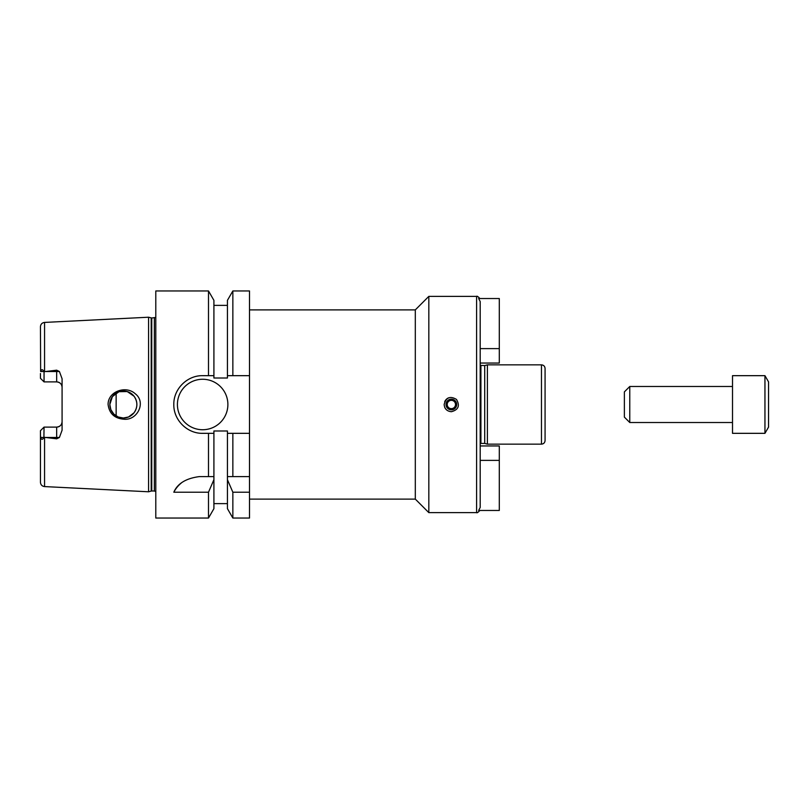 <?xml version="1.0" encoding="UTF-8"?>
<svg xmlns="http://www.w3.org/2000/svg" width="809" height="809" viewBox="0 0 809 809"><rect width="100%" height="100%" fill="white"/><g stroke="black" fill="none" stroke-linecap="round" stroke-linejoin="round"><path stroke-width="1.21" d="M499.295 460.372L480.192 460.372L480.192 507.465L478.645 510.469L499.295 510.469L499.295 445.951L480.192 445.951M480.192 363.049L499.295 363.049L499.295 298.531L478.645 298.531L480.192 301.535L480.192 507.465M499.295 348.628L480.192 348.628L480.192 358.377M249.506 309.887L415.31 309.887L428.831 296.367L476.592 296.367L476.592 512.633C476.956 513.128 478.058 512.41 479.889 510.469M428.831 296.367L428.831 512.633L476.592 512.633M451.361 411.71C446.983 411.275 444.576 408.879 444.151 404.5C446.022 397.421 450.128 395.712 456.458 399.403C460.139 405.734 458.44 409.839 451.361 411.71M444.697 407.261A7.21 7.21 0 0 0 446.265 409.597M448.601 397.836A7.21 7.21 0 0 0 444.697 401.739M446.022 404.5A5.339 5.339 0 0 0 454.021 409.121A5.339 5.339 0 0 0 454.021 399.879A5.339 5.339 0 0 0 446.022 404.5M447.195 404.5A4.166 4.166 0 0 0 453.434 408.1A4.166 4.166 0 0 0 453.434 400.9A4.166 4.166 0 0 0 447.195 404.5M415.31 309.887L415.31 499.113L428.831 512.633M480.91 365.567L480.91 443.433L484.712 443.433L484.712 365.567L480.192 365.375M484.712 365.567L487.402 364.849L487.402 444.151L541.474 444.151C543.658 443.939 544.861 442.735 545.074 440.541L545.074 368.459C544.861 366.265 543.658 365.061 541.474 364.849L541.474 444.151M487.402 364.849L541.474 364.849M545.074 399.09L545.074 374.122M545.074 409.91L545.074 424.462M249.506 433.331L227.43 433.331L227.43 430.985L213.91 430.985L213.91 433.331L202.655 433.331C187.203 433.685 173.47 419.952 173.814 404.5C173.47 389.048 187.203 375.315 202.655 375.669L213.91 375.669L213.91 378.015L227.43 378.015L227.43 300.341L232.85 290.957L249.506 290.957L249.506 518.043L232.85 518.043L232.85 492.216L227.43 479.686L227.43 508.659L232.85 518.043M213.91 433.331L213.91 479.686L208.5 492.216L208.5 518.043L155.793 518.043L155.793 290.957L208.5 290.957L208.5 375.669M208.5 492.216L173.814 492.216C177.535 483.519 186.08 478.311 199.449 476.592L213.91 476.592M208.5 433.331L208.5 476.592M213.91 479.686L213.91 508.659L208.5 518.043M227.43 479.686L227.43 476.592L249.506 476.592M227.43 433.331L227.43 476.592M249.506 492.216L232.85 492.216M181.307 483.013A28.831 28.831 0 0 0 173.814 492.216M232.85 433.331L232.85 476.592M232.85 290.957L232.85 375.669L249.506 375.669M227.43 375.669L232.85 375.669M208.5 290.957L213.91 300.341L213.91 375.669M227.885 404.5A25.231 25.231 0 0 1 190.034 426.353A25.231 25.231 0 0 1 190.034 382.647A25.231 25.231 0 0 1 227.885 404.5M116.142 393.073L116.142 415.927M134.031 412.782C137.793 407.261 137.793 401.739 134.031 396.218L127.235 391.556L119.004 391.698L112.39 396.602L109.832 404.5A13.52 13.52 0 0 0 130.107 416.21A13.52 13.52 0 0 0 130.107 392.79A13.52 13.52 0 0 0 109.832 404.5L110.863 409.678L113.796 414.056L118.175 416.989L123.352 418.02L128.53 416.989L134.031 412.782M124.03 419.224C114.605 418.516 109.296 413.611 108.093 404.5C107.88 391.425 125.982 385.175 135.133 393.68C146.52 402.093 137.459 420.538 124.03 419.224M44.556 322.417C42.048 322.771 40.672 324.207 40.45 326.735L40.642 371.523C41.492 369.106 42.574 369.106 43.898 371.523L44.556 371.655L44.556 322.417L148.583 317.219L148.583 491.781L44.556 486.583C42.048 486.229 40.672 484.793 40.45 482.265L40.45 430.701L44.05 427.101L43.332 427.819L44.05 427.101L43.898 437.477C42.574 439.894 41.492 439.894 40.642 437.477L40.45 435.485M44.556 371.655L56.67 370.178L56.67 381.899C60.008 382.273 61.808 384.073 62.081 387.309A5.41 5.41 0 0 0 56.67 381.899L44.05 381.899L40.45 378.299L40.45 373.515M56.67 438.822L45.688 437.477L56.67 437.477L56.67 438.822L59.411 437.477L62.081 430.226L62.081 378.774L59.411 371.523L56.67 370.178M45.688 437.477L44.05 437.214M62.081 421.691C61.808 424.927 60.008 426.727 56.67 427.101A5.41 5.41 0 0 0 62.081 421.691A5.41 5.41 0 0 1 56.67 427.101L56.67 437.477L59.411 437.477M40.45 430.701L44.05 427.101L56.67 427.101M40.45 378.299L44.05 381.899L44.05 371.786M155.793 317.441L151.758 317.998L148.583 317.219M732.509 375.669L732.509 433.331L764.95 433.331L764.95 375.669L732.509 375.669M764.95 375.669L768.55 381.909L768.55 427.091L764.95 433.331M629.776 422.52L629.776 386.48L624.376 391.88L624.376 417.12L629.776 422.52L732.509 422.52M629.776 386.48L732.509 386.48M44.556 437.345L44.556 486.583M40.642 437.477L43.898 437.477M40.642 371.523L43.898 371.523M45.688 371.523L59.411 371.523M151.202 317.917L151.202 491.083L148.583 491.781M151.758 317.998L151.758 491.002L151.202 491.083M154.347 317.998L154.347 491.002L155.793 491.559M476.592 296.367C476.956 295.872 478.058 296.59 479.889 298.531M249.506 499.113L415.31 499.113M480.91 443.433L480.192 443.625M484.712 443.433L487.402 444.151M213.91 503.623L227.43 503.623M213.91 305.377L227.43 305.377M151.758 491.002L154.347 491.002"/></g></svg>
